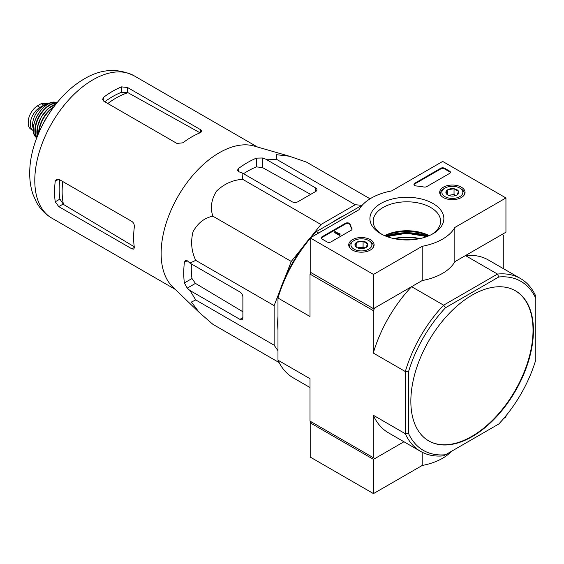<?xml version="1.0" encoding="UTF-8"?>
<svg xmlns="http://www.w3.org/2000/svg" width="564" height="564" viewBox="0 0 564 564"><rect width="100%" height="100%" fill="white"/><g stroke="black" fill="none" stroke-linecap="round" stroke-linejoin="round"><path stroke-width="0.85" d="M311.547 236.21L320.944 224.514L355.221 204.725L361.898 205.324M284.531 278.785L291.264 261.442L302.917 246.947M277.981 350.681L274.125 345.196L274.125 305.618L279.547 291.63M277.981 330.081A85.418 49.315 -60 0 1 277.981 316.277M332.104 222.526A85.418 49.315 -60 0 1 344.061 215.624M410.973 239.827A30.759 17.759 0 0 0 402.802 239.827M373.276 310.623L373.276 353.043L405.312 371.535L408.47 371.902L408.47 433.356A97.586 56.344 -60 0 0 445.525 454.746L443.628 455.846A99.821 57.634 -60 0 1 420.645 451.404A99.821 57.634 -60 0 1 405.312 433.723L405.312 371.535A99.821 57.634 -60 0 1 443.628 305.166L411.593 286.674L374.863 307.881L373.276 310.623L310.01 274.097L310.01 316.517L277.981 298.025L277.981 296.558A97.586 56.344 120 0 1 315.029 232.382L362.391 205.042M310.898 272.553L310.01 274.097M408.47 433.356L405.312 433.723L373.276 415.231L373.276 457.651L374.863 458.56L403.951 441.767L373.474 459.364L373.474 493.606L422.217 465.462A50.33 29.06 0 0 0 451.39 451.362M373.276 457.651L310.01 421.118L310.01 378.698L277.981 360.206L277.981 298.025A99.821 57.634 120 0 1 310.207 238.473M503.772 268.873L503.772 235.28L502.186 234.37L465.455 255.577L497.483 274.069A99.821 57.634 -60 0 1 520.466 278.51A99.821 57.634 -60 0 1 535.8 296.192L535.8 359.846A97.586 56.344 -60 0 1 498.745 424.022L445.525 454.746M410.846 401.258A86.68 50.048 120 0 0 428.795 440.935A86.68 50.048 120 0 0 472.139 436.642A86.68 50.048 120 0 0 528.764 360.262A86.68 50.048 120 0 0 515.475 290.805A86.68 50.048 120 0 0 448.683 314.028A86.68 50.048 120 0 0 410.846 401.258M408.47 371.902A97.586 56.344 -60 0 1 445.525 307.725L498.745 276.994A97.586 56.344 -60 0 1 535.8 298.384M445.525 307.725L443.628 305.166L497.483 274.069L498.745 276.994M311.145 237.366A99.821 57.634 120 0 1 316.298 231.649L318.667 233.024M277.981 360.206A99.821 57.634 120 0 0 293.315 377.894L310.01 387.531M373.276 415.231A99.821 57.634 120 0 0 388.617 432.912L420.645 451.404M520.466 278.51L488.431 260.018A99.821 57.634 120 0 0 465.455 255.577M411.593 286.674A99.821 57.634 120 0 0 373.276 353.043M428.598 440.822A86.68 50.048 120 0 0 471.744 436.416A86.68 50.048 120 0 0 528.313 360.213A86.68 50.048 120 0 0 515.277 290.693M370.062 198.81L306.527 162.129L289.388 156.221L276.487 154.691L276.839 159.478L355.221 204.725M276.839 159.478L265.743 159.154L262.359 157.998L256.43 158.131A90.205 52.078 120 0 0 238.635 168.403L237.409 170.293L238.635 171.696L242.012 172.852L242.569 179.267C232.608 180.05 223.908 184.026 216.463 191.189C211.281 199.691 210.083 208.024 212.882 216.195C204.443 217.852 197.83 223.034 193.043 231.733C190.526 241.773 191.429 251.318 195.743 260.364L189.92 263.092L187.227 260.744L185.394 260.378L184.372 262.387A90.205 52.078 120 0 0 184.372 282.938L187.227 288.141L189.92 290.488L195.743 299.942L191.429 302.022L199.191 312.435L212.882 324.321L279.117 362.567M195.743 299.942L274.125 345.196M189.92 290.488L239.919 319.358A4.195 2.418 -120 0 0 242.019 319.562A4.195 2.418 -120 0 0 242.887 317.645L242.887 297.094A4.195 2.418 -120 0 0 239.919 291.962L189.92 263.092M195.743 260.364L274.125 305.618M212.882 216.195L291.264 261.442M242.569 179.267L320.944 224.514M242.012 172.852L292.018 201.722A4.195 2.418 0 0 0 297.947 201.722L315.741 191.45A4.195 2.418 0 0 0 316.975 189.737A4.195 2.418 0 0 0 315.741 188.023L265.743 159.154M107.816 103.522A76.316 44.062 -60 0 1 127.957 92.679L121.584 92.263A75.703 43.703 120 0 0 104.791 101.774M127.957 92.679L199.508 132.512M134.239 246.757L63.457 204.408A76.316 44.062 -60 0 1 62.773 181.537M59.749 179.789A75.703 43.703 120 0 0 59.904 199.099L63.457 204.408M103.79 101.203L176.948 143.432L182.877 142.812A82.203 47.461 -60 0 1 200.671 132.54L201.905 131.25L200.671 129.734L127.52 87.505L121.584 86.877A82.203 47.461 120 0 0 103.79 97.156L102.563 99.285L103.79 101.203L103.79 97.156M58.748 206.614L131.905 248.844L133.83 249.154L134.331 247.448A82.203 47.461 -60 0 1 134.331 226.897C134.472 224.557 133.661 222.745 131.905 221.448L58.748 179.218L56.478 179.105L55.244 181.241A82.203 47.461 120 0 0 55.244 201.785L58.748 206.614L63.027 204.14M310.651 194.39L262.359 167.501L256.43 166.916A79.559 45.931 120 0 0 243.514 173.719M191.422 263.959A79.559 45.931 120 0 0 191.986 278.538L195.454 283.389L242.887 311.765M198.817 312.068L172.76 286.998A82.203 47.461 -60 0 1 161.699 262.471A82.203 47.461 -60 0 1 189.694 179.155A82.203 47.461 -60 0 1 254.138 146.041L289.388 156.221M311.589 422.034L310.207 422.831L310.207 457.08L373.474 493.606M310.207 422.831L373.474 459.364M422.217 452.257L422.217 465.462M503.828 418.347L505.943 417.127L505.943 415.809M373.474 274.435L310.207 237.909L358.951 209.766A50.33 29.06 180 0 1 391.557 190.942L442.677 161.431L505.943 197.957L454.831 227.468A50.33 29.06 180 0 1 422.217 246.292L373.474 274.435L373.474 308.684L310.207 272.151L310.207 237.909M461.338 187.185A12.69 7.325 180 0 1 465.053 192.451A12.69 7.325 180 0 1 452.363 199.684A12.69 7.325 180 0 1 439.68 192.451A12.69 7.325 180 0 1 447.435 185.612A12.69 7.325 180 0 1 461.338 187.185M370.386 239.693A12.69 7.325 180 0 1 374.101 244.959A12.69 7.325 180 0 1 361.418 252.193A12.69 7.325 180 0 1 348.728 244.959A12.69 7.325 180 0 1 356.49 238.121A12.69 7.325 180 0 1 370.386 239.693M433.032 203.526A36.963 21.34 180 0 1 433.032 233.707A36.963 21.34 180 0 1 380.749 233.707A36.963 21.34 180 0 1 380.749 203.526A36.963 21.34 180 0 1 433.032 203.526M330.969 241.907A2.799 1.614 180 0 1 327.014 241.907L322.072 239.051A2.799 1.614 180 0 1 321.254 237.909A2.799 1.614 180 0 1 322.072 236.767L345.372 223.316A2.799 1.614 180 0 1 348.192 222.921A2.799 1.614 180 0 1 350.103 224.183A57.599 33.255 180 0 0 351.929 228.575A2.799 1.614 180 0 1 352.063 229.054A2.799 1.614 180 0 1 351.238 230.197L330.969 241.907M426.729 186.621A2.799 1.614 180 0 1 423.916 187.015A57.324 33.093 180 0 0 416.302 185.972A2.799 1.614 180 0 1 413.962 184.379A2.799 1.614 180 0 1 414.787 183.237L440.703 168.276A2.799 1.614 180 0 1 444.651 168.276L449.6 171.132A2.799 1.614 180 0 1 450.417 172.274A2.799 1.614 180 0 1 449.6 173.416L426.729 186.621M454.831 227.468L454.831 261.71L505.943 232.199L505.943 197.957M454.831 261.71A50.33 29.06 180 0 1 422.217 280.541L422.217 246.292M422.217 280.541L373.474 308.684M384.824 235.738A36.963 21.34 180 0 1 428.957 235.738M381.955 234.37A33.72 19.465 180 0 1 373.171 221.271A33.72 19.465 180 0 1 393.989 203.287A33.72 19.465 180 0 1 430.734 207.503A33.72 19.465 180 0 1 440.604 221.271A33.72 19.465 180 0 1 431.827 234.37M384.556 235.625A33.72 19.465 180 0 1 429.218 235.625M321.318 238.248A2.799 1.614 180 0 1 322.072 237.451L345.372 224A2.799 1.614 180 0 1 348.192 223.605A2.799 1.614 180 0 1 350.103 224.874L350.103 224.183M351.999 229.4A2.799 1.614 180 0 0 351.929 229.259A57.599 33.255 180 0 1 350.103 224.874M340.064 234.37L339.472 234.709L334.53 231.86L335.122 231.515L339.098 233.813L339.965 233.63L339.542 233.968L340.064 235.054L339.472 235.399L339.472 234.709M339.965 234.314L339.965 233.63M339.472 235.399L334.53 232.544L334.53 231.86M414.032 184.724A2.799 1.614 180 0 1 414.787 183.92L440.703 168.96A2.799 1.614 180 0 1 444.651 168.96L449.6 171.816A2.799 1.614 180 0 1 450.354 172.612M355.179 245.833A6.458 3.729 180 0 1 356.85 242.238A6.458 3.729 180 0 1 363.089 241.272A6.458 3.729 180 0 1 367.65 243.909L365.98 247.504A6.458 3.729 180 0 1 359.747 248.47A6.458 3.729 180 0 1 356.85 247.504A6.458 3.729 180 0 1 355.179 245.833L356.85 242.238L363.089 241.272L367.65 243.909A6.458 3.729 180 0 1 365.98 247.504M353.015 241.159L354.002 240.588A10.483 6.056 180 0 1 368.828 240.588A10.483 6.056 180 0 1 368.828 249.154A10.483 6.056 180 0 1 354.002 249.154A10.483 6.056 180 0 1 354.002 240.588L353.015 241.159A11.886 6.86 180 0 0 349.532 246.01L349.532 247.434M368.828 240.588L369.822 241.159A11.886 6.86 180 0 1 373.297 246.01A11.886 6.86 180 0 1 372.607 248.322M350.223 248.322A11.886 6.86 180 0 1 349.532 246.01M357.985 248.026A5.591 3.229 180 0 1 359.966 247.462L357.513 247.843M364.887 248.019L363.089 246.976L359.966 247.462A5.591 3.229 180 0 1 364.845 248.026M363.089 246.976L363.089 241.272M356.85 247.448L356.85 242.238M446.124 193.325A6.458 3.729 180 0 1 447.795 189.723A6.458 3.729 180 0 1 454.034 188.764A6.458 3.729 180 0 1 458.602 191.4L456.932 194.996A6.458 3.729 180 0 1 450.692 195.962A6.458 3.729 180 0 1 447.795 194.996A6.458 3.729 180 0 1 446.124 193.325L447.795 189.723L454.034 188.764L458.602 191.4A6.458 3.729 180 0 1 456.932 194.996M443.96 188.651L444.947 188.08A10.483 6.056 180 0 1 459.78 188.08A10.483 6.056 180 0 1 459.78 196.646A10.483 6.056 180 0 1 444.947 196.646A10.483 6.056 180 0 1 444.947 188.08L443.96 188.651A11.886 6.86 180 0 0 440.484 193.501L440.484 194.925M459.78 188.08L460.767 188.651A11.886 6.86 180 0 1 464.25 193.501A11.886 6.86 180 0 1 463.552 195.814M441.175 195.814A11.886 6.86 180 0 1 440.484 193.501M448.93 195.518A5.591 3.229 180 0 1 450.918 194.954L448.458 195.334M455.832 195.504L454.034 194.467L450.918 194.954A5.591 3.229 180 0 1 455.797 195.518M454.034 194.467L454.034 188.764M447.795 194.94L447.795 189.723M30.731 129.064L29.391 127.887L28.397 125.659L28.651 118.405L29.391 116.071C31.288 111.517 33.946 108.126 37.358 105.891L41.207 103.663L48.278 103.127M33.396 130.601A13.698 7.91 -60 0 1 33.128 130.46A13.698 7.91 -60 0 1 31.027 119.483A13.698 7.91 -60 0 1 39.981 107.407L43.837 105.179A13.698 7.91 -60 0 1 48.377 103.868M33.332 128.747A15.376 8.876 -60 0 1 35.8 113.956A15.376 8.876 -60 0 1 47.376 104.425M418.989 238.783A34.489 19.909 0 0 0 394.786 238.783M419.87 238.6A34.883 20.142 0 0 0 393.912 238.6M426.194 236.817A37.351 21.566 0 0 0 387.588 236.817M426.941 236.549A38.14 22.024 0 0 0 386.841 236.549M426.969 236.535A41.383 23.892 0 0 0 426.539 236.401M387.242 236.401A41.383 23.892 0 0 0 386.812 236.535M428.118 236.09A41.94 24.217 0 0 0 385.656 236.09M51.817 218.127A82.203 47.461 -60 0 1 51.817 123.199A82.203 47.461 -60 0 1 134.02 75.738C116.903 67.483 99.567 68.998 82.013 80.292C53.34 97.748 30.202 138.081 29.737 171.569C29.518 179.712 30.604 187.333 33.001 194.425L36.329 201.99C40.037 208.835 45.198 214.214 51.817 218.127L175.235 289.381M200.671 132.54L200.671 129.734M127.52 92.44L127.52 87.505M121.584 92.263L121.584 86.877M55.244 181.241L58.748 179.218M55.244 201.785L59.904 199.099M131.905 248.844L134.331 247.448M238.635 171.696L238.635 168.403M256.43 166.916L256.43 158.131M184.372 282.938L191.986 278.538M184.372 262.387L187.227 260.744M187.227 288.141L195.454 283.389M262.359 167.501L262.359 157.998M315.741 191.45L315.741 188.023M239.919 319.358L242.887 317.645M322.072 237.451L322.072 236.767M345.372 224L345.372 223.316M351.929 229.259L351.929 228.575M449.6 171.816L449.6 171.132M444.651 168.96L444.651 168.276M440.703 168.96L440.703 168.276M414.787 183.92L414.787 183.237M37.358 105.891L39.981 107.407M41.207 103.663L43.837 105.179M44.26 121.683A22.024 12.711 -60 0 1 46.72 117.418M43.78 122.55A21.742 12.556 -60 0 1 47.235 116.572M39.092 132.131A21.51 12.422 -60 0 1 53.185 107.717M38.641 133.167A21.792 12.584 -60 0 1 53.862 106.807M37.372 136.248A21.474 12.394 -60 0 1 55.892 104.171M37.076 129.205A21.192 12.239 -60 0 1 49.646 107.435M36.942 137.355A20.664 11.929 -60 0 1 39.586 116.142A20.664 11.929 -60 0 1 56.633 103.24M36.773 137.792A20.938 12.091 -60 0 1 39.212 115.923A20.938 12.091 -60 0 1 56.929 102.881M36.702 137.976L36.166 137.44A20.41 11.788 -60 0 1 37.647 115.021A20.41 11.788 -60 0 1 56.322 102.528L57.056 102.726M28.2 123.53A16.081 9.285 -60 0 1 28.207 121.746M426.948 236.542L406.75 233.249L386.834 236.542M257.445 147L134.02 75.738M373.297 246.01L373.297 247.434M464.25 193.501L464.25 194.925M30.724 129.071L33.128 130.46M48.285 103.113L49.026 103.543M43.442 123.185L47.616 115.951M37.351 136.298L37.33 127.224L41.25 117.1L48.053 108.648L55.928 104.128M36.166 137.44C26.007 128.811 43.773 98.044 56.322 102.528M28.658 118.405L28.39 125.659"/></g></svg>
